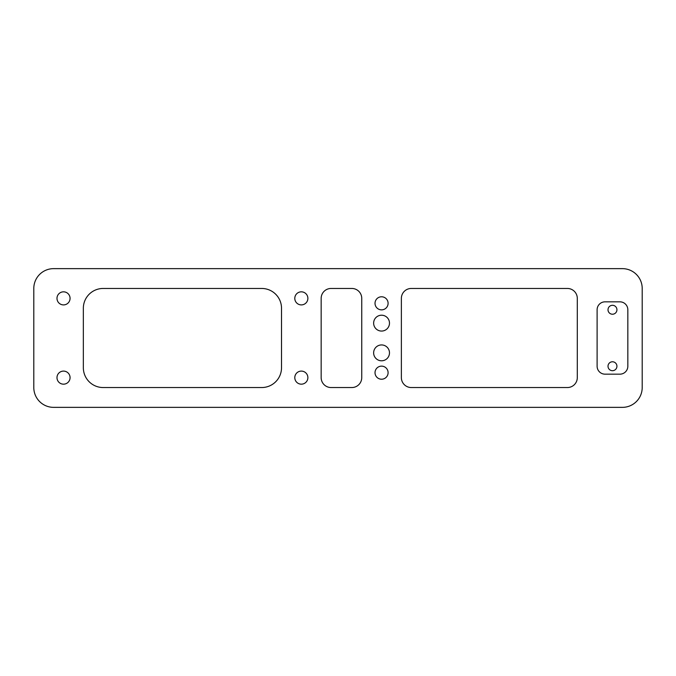 <?xml version="1.0" encoding="UTF-8"?>
<svg xmlns="http://www.w3.org/2000/svg" width="676" height="676" viewBox="0 0 676 676"><rect width="100%" height="100%" fill="white"/><g stroke="black" fill="none" stroke-linecap="round" stroke-linejoin="round"><path stroke-width="1.01" d="M301.335 371.099A6.54 6.54 0 0 0 294.795 377.639A6.54 6.54 0 0 0 301.335 384.171A6.54 6.54 0 0 0 307.876 377.639A6.54 6.54 0 0 0 301.335 371.099M63.527 291.829A6.54 6.54 0 0 0 56.987 298.361A6.54 6.54 0 0 0 63.527 304.901A6.54 6.54 0 0 0 70.067 298.361A6.54 6.54 0 0 0 63.527 291.829M301.335 291.829A6.54 6.54 0 0 0 294.795 298.361A6.54 6.54 0 0 0 301.335 304.901A6.54 6.54 0 0 0 307.876 298.361A6.54 6.54 0 0 0 301.335 291.829M63.527 371.099A6.54 6.54 0 0 0 56.987 377.639A6.54 6.54 0 0 0 63.527 384.171A6.54 6.54 0 0 0 70.067 377.639A6.54 6.54 0 0 0 63.527 371.099M381.56 315.21A7.926 7.926 0 0 0 373.634 323.136A7.926 7.926 0 0 0 381.56 331.063A7.926 7.926 0 0 0 389.486 323.136A7.926 7.926 0 0 0 381.56 315.21M381.56 344.937A7.926 7.926 0 0 0 373.634 352.864A7.926 7.926 0 0 0 381.56 360.79A7.926 7.926 0 0 0 389.486 352.864A7.926 7.926 0 0 0 381.56 344.937M381.56 366.139A6.54 6.54 0 0 0 375.019 372.679A6.54 6.54 0 0 0 381.56 379.219A6.54 6.54 0 0 0 388.1 372.679A6.54 6.54 0 0 0 381.56 366.139M381.56 296.781A6.54 6.54 0 0 0 375.019 303.321A6.54 6.54 0 0 0 381.56 309.861A6.54 6.54 0 0 0 388.1 303.321A6.54 6.54 0 0 0 381.56 296.781M612.473 314.222A4.462 4.462 0 0 1 608.011 309.76A4.462 4.462 0 0 1 612.473 305.298A4.462 4.462 0 0 1 616.934 309.76A4.462 4.462 0 0 1 612.473 314.222M612.473 370.701A4.462 4.462 0 0 1 608.011 366.24A4.462 4.462 0 0 1 612.473 361.778A4.462 4.462 0 0 1 616.934 366.24A4.462 4.462 0 0 1 612.473 370.701M33.8 288.458L33.8 387.542A19.815 19.815 0 0 0 53.615 407.358L622.385 407.358A19.815 19.815 0 0 0 642.2 387.542L642.2 288.458A19.815 19.815 0 0 0 622.385 268.642L53.615 268.642A19.815 19.815 0 0 0 33.8 288.458M103.158 288.458A19.815 19.815 0 0 0 83.342 308.273L83.342 367.727A19.815 19.815 0 0 0 103.158 387.542L261.705 387.542A19.815 19.815 0 0 0 281.52 367.727L281.52 308.273A19.815 19.815 0 0 0 261.705 288.458L103.158 288.458M331.063 288.458A9.912 9.912 0 0 0 321.159 298.361L321.159 377.639A9.912 9.912 0 0 0 331.063 387.542L351.833 387.542A9.912 9.912 0 0 0 361.745 377.639L361.745 298.361A9.912 9.912 0 0 0 351.833 288.458L331.063 288.458M577.296 298.361A9.912 9.912 0 0 0 567.392 288.458L411.287 288.458A9.912 9.912 0 0 0 401.375 298.361L401.375 377.639A9.912 9.912 0 0 0 411.287 387.542L567.392 387.542A9.912 9.912 0 0 0 577.296 377.639L577.296 298.361M597.111 366.24A7.926 7.926 0 0 0 605.045 374.166L619.909 374.166A7.926 7.926 0 0 0 627.835 366.24L627.835 309.76A7.926 7.926 0 0 0 619.909 301.834L605.045 301.834A7.926 7.926 0 0 0 597.111 309.76L597.111 366.24"/></g></svg>
